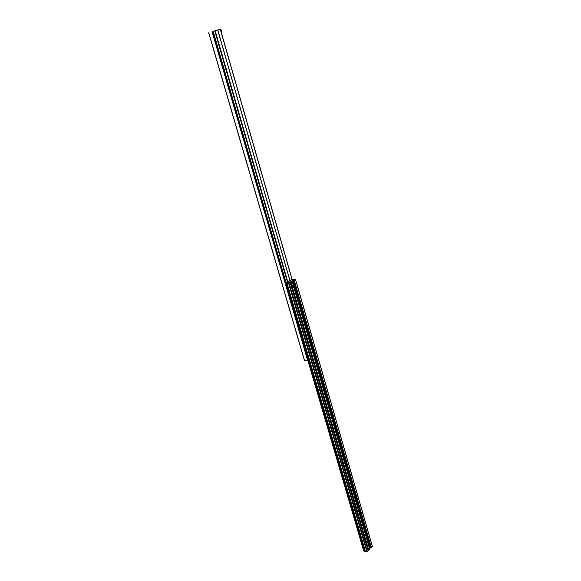 <?xml version="1.0" encoding="UTF-8"?>
<svg xmlns="http://www.w3.org/2000/svg" width="581" height="581" viewBox="0 0 581 581"><rect width="100%" height="100%" fill="white"/><g stroke="black" fill="none" stroke-linecap="round" stroke-linejoin="round"><path stroke-width="0.87" d="M289.353 283.811L287.275 283.913L365.478 551.514L367.403 551.797L289.353 283.811L290.34 283.15L289.004 283.267L290.914 282.446M369.117 547.237L369.422 546.532L315.018 358.593L369.4 546.554L370.329 546.496M369.443 546.51L315.076 358.6M293.369 280.02L290.028 282.228L287.501 282.315L285.474 283.681L286.44 283.666M314.495 356.792L294.168 286.535L314.495 356.792M314.546 356.756L294.226 286.542M293.986 282.78L293.369 280.652L292.606 281.146L293.107 282.867L292.613 281.16L291.909 281.64M293.158 282.838L292.664 281.131M369.872 548.21L369.516 548.609M291.335 279.897L292.17 279.381L295.598 279.526L293.369 280.652M372.189 546.082L295.518 279.65M291.306 279.795L293.361 279.984M363.728 550.744L285.518 283.855M286.397 283.884L364.643 551.275L363.815 551.035M364.643 551.275L286.702 283.681M286.433 283.622L288.43 283.15L287.275 283.913M364.788 550.665L286.854 283.339M367.403 551.797L368.18 550.933L290.34 283.15M368.31 549.844L367.846 549.8M291.618 285.772L290.928 282.489M292.032 285.968L293.252 285.14L293.775 286.934L292.555 287.769L292.032 285.968L291.466 285.946L291.553 286.84L291.989 287.748L292.555 287.769L368.761 550.287L292.192 287.755M291.466 285.946L291.902 285.525L290.703 282.635M291.074 282.649L291.96 281.814M368.761 550.287L369.69 549.219L293.717 286.978M370.649 547.425L293.906 280.5M372.268 546.372L370.947 547.404M293.26 280.136L291.132 279.933L287.595 282.308M288.997 282.453L287.798 282.417M288.35 281.8L286.687 282.86M288.263 281.807L286.825 282.083L286.113 282.831M292.751 283.543L293.129 282.853L293.928 282.78M294.276 283.572L293.942 284.247L293.725 283.492L294.276 283.572L293.725 283.506L294.247 283.579L293.754 284.036L293.819 283.564M293.688 283.964L294.233 284.044M294.792 285.365L294.458 286.041L294.24 285.286L294.792 285.365L294.24 285.3M293.282 285.256L293.543 284.741M294.269 285.278L294.763 285.373L294.269 285.83M294.335 285.358L294.298 285.808M294.204 285.758L294.756 285.837M314.161 357.475L314.517 356.778L315.367 356.719M315.062 357.896L315.374 357.213L315.577 357.918L315.098 357.438M315.149 357.402L315.614 357.453M315.171 357.417L315.577 357.918M370.409 547.113L370.141 547.796L370.191 546.975M369.422 548.086L369.901 548.217L369.937 546.677L370.62 546.852M370.126 547.048L370.351 547.52L369.959 547.411M369.944 547.622L370.373 547.534M293.027 286.898L292.94 285.968L293.027 286.898M291.902 285.525L293.252 285.14M214.607 30.902L218.107 29.922M308.01 360.99L304.509 360.438M218.478 29.813L218.086 29.856M215.137 30.764L218.456 29.733M215.115 30.684L214.6 30.88M219.531 29.464L219.146 29.58M220.831 29.05L218.776 29.609L220.831 29.05L221.47 31.272L221.005 31.425M370.162 546.452L315.57 358.477M315.345 356.712L294.966 286.186M365.115 550.389L287.05 283.252M287.668 283.71L287.501 283.121M366.931 551.935L288.815 283.964M289.919 283.172L289.745 282.591M367.896 549.786L290.195 282.46M368.085 549.779L291.916 287.624M291.466 286.07L290.406 282.431M369.676 549.263L293.71 286.978M293.18 285.133L292.236 281.865L293.18 285.133M371.194 547.476L294.168 280.507M371.31 547.44L294.306 280.463M294.226 284.61C294.792 283.55 294.632 282.991 293.732 282.925C293.165 283.986 293.325 284.552 294.226 284.61L295.061 285.162M294.008 282.787L293.863 284.755L293.674 282.867L294.545 283.368M294.516 284.211L294.226 284.646M294.741 286.404C295.308 285.344 295.148 284.784 294.255 284.719C293.681 285.787 293.848 286.346 294.741 286.404M295.032 286.012L294.741 286.433M294.712 286.455L294.153 284.697M315.113 356.887C314.575 357.954 314.728 358.484 315.57 358.455C316.108 357.388 315.955 356.865 315.113 356.887M314.626 358.557L315.563 358.499L315.163 358.615L315.055 356.828L315.868 357.228M370.358 548.021C370.816 546.946 370.693 546.51 369.988 546.728C369.531 547.81 369.654 548.239 370.358 548.021M370.315 548.072L369.901 548.217L370.358 548.05L370.366 546.503M304.575 360.648L208.797 32.768M307.792 361.012L212.159 31.933M285.83 283.441L212.762 31.759M286.201 283.187L213.212 31.614M287.37 281.836L214.752 30.916M287.777 281.785L215.188 30.786M289.926 280.746L217.73 30.132M289.999 280.696L217.824 30.103M292.011 279.396L220.264 29.304M372.327 546.198L295.598 279.526M363.677 550.911L285.387 283.797M369.69 549.219L293.739 286.956M293.209 285.133L292.258 281.836M286.506 282.199L287.319 281.85M293.318 284.734L294.211 284.661M293.833 286.527L294.734 286.455L294.523 284.581M315.563 358.499L315.432 356.727M304.437 360.576L208.673 32.797M286.215 283.179L213.227 31.606M292.127 279.381L220.381 29.261"/></g></svg>
